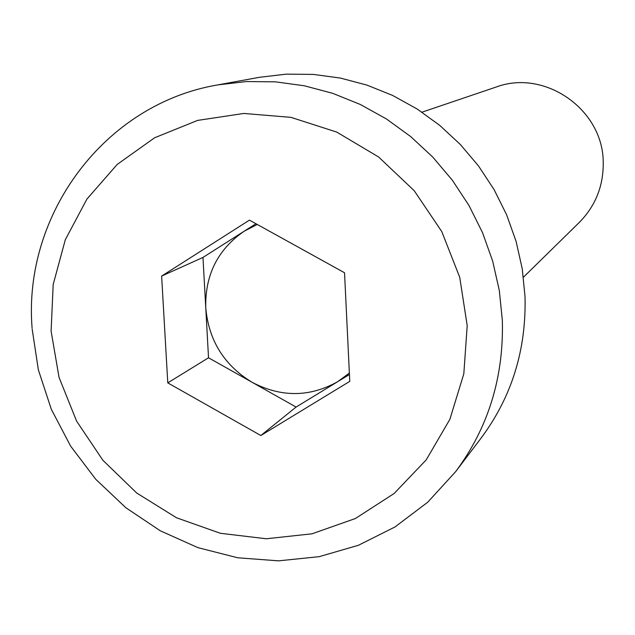 <?xml version="1.0" encoding="UTF-8"?>
<svg xmlns="http://www.w3.org/2000/svg" width="635" height="635" viewBox="0 0 635 635"><rect width="100%" height="100%" fill="white"/><g stroke="black" fill="none" stroke-linecap="round" stroke-linejoin="round"><path stroke-width="0.95" d="M257.262 224.465L244.157 231.227C217.797 249.42 204.994 274.923 205.756 307.729L208.526 357.775L167.775 382.873L260.834 435.523L349.766 381.365L344.535 272.756L249.444 220.139L161.631 276.082L167.775 382.873M523.446 277.193L579.247 222.48C595.59 205.867 603.583 185.753 603.226 162.139C603.067 109.363 544.616 68.747 496.014 87.082L421.997 112.173M455.612 471.694L481.195 437.959C511.802 396.78 526.407 349.631 525.018 296.513L522.232 268.716L516.08 241.34L506.635 214.813L494.054 189.563L478.536 165.989L460.327 144.478L439.714 125.357L417.036 108.934L392.66 95.448L366.982 85.114L340.4 78.065L313.341 74.406L286.218 74.152L259.469 77.303L217.821 84.899L246.404 81.55L275.392 81.836L304.34 85.781L332.788 93.361L360.291 104.465L386.405 118.951L410.71 136.596L432.816 157.131L452.35 180.237L469.011 205.542L482.529 232.648L492.673 261.112L499.308 290.489L502.333 320.286C503.88 377.238 488.307 427.704 455.612 471.694L427.752 502.19L395.002 526.955L358.434 545.274L319.222 556.657L278.582 560.848L237.744 557.784L197.929 547.648L160.282 530.789L125.889 507.762L95.718 479.258L70.628 446.119L51.316 409.297L38.362 369.848L32.139 328.906M161.631 276.082L202.978 257.421L205.756 307.729C208.661 340.431 224.139 365.308 252.19 382.349L296.085 407.059L260.834 435.523M296.085 407.059L337.756 381.643C309.801 397.28 281.273 397.518 252.19 382.349L208.526 357.775M202.978 257.421L255.937 223.734M349.369 373.062L337.756 381.643L349.44 374.515M51.102 331.129L59.047 377.388L76.597 421.124L102.894 460.28L136.715 493.022L176.49 517.763L220.377 533.289L266.295 538.766L312.047 533.805L355.386 518.517L394.105 493.514L426.18 459.923L449.866 419.346L463.82 373.801L467.201 325.62L459.74 277.352L441.769 231.561L414.226 190.706L378.579 156.964L336.756 132.096L291.02 117.372L243.808 113.451L197.564 120.412L154.654 137.755L117.181 164.457L86.931 199.057L65.294 239.76L53.189 284.504L51.102 331.129M217.821 84.899C104.624 103.91 22.971 214.487 32.075 327.938"/></g></svg>
